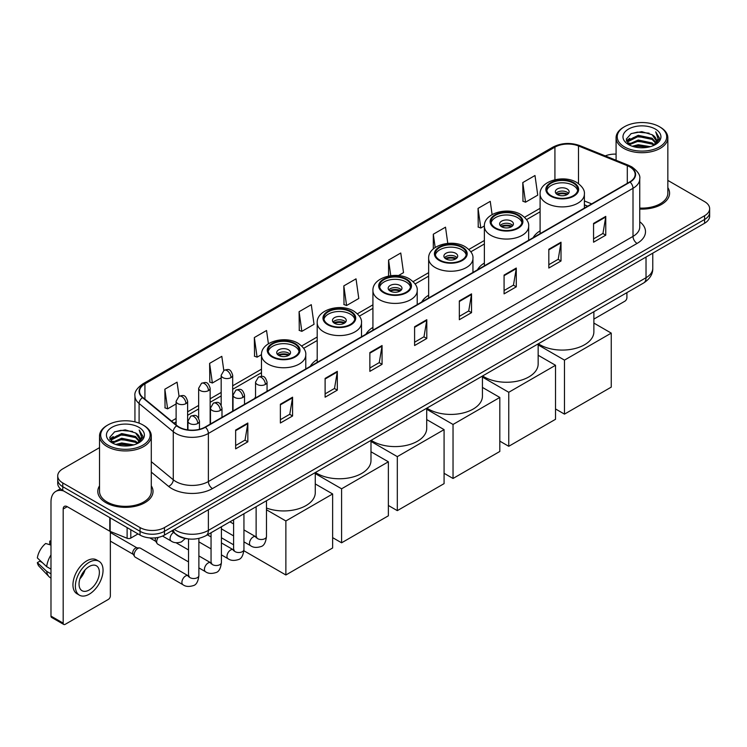<?xml version="1.0" encoding="UTF-8"?>
<svg xmlns="http://www.w3.org/2000/svg" width="747" height="747" viewBox="0 0 747 747"><rect width="100%" height="100%" fill="white"/><g stroke="black" fill="none" stroke-linecap="round" stroke-linejoin="round"><path stroke-width="1.12" d="M255.549 396.965A30.487 17.601 0 0 0 254.55 398.534M317.204 359.55A30.487 17.601 0 0 0 310.276 366.357M372.93 327.382A30.487 17.601 0 0 0 365.993 334.189M428.647 295.205A30.487 17.601 0 0 0 421.719 302.021M484.373 263.037A30.487 17.601 0 0 0 477.436 269.844M540.1 230.87A30.487 17.601 0 0 0 533.162 237.677M587.609 206.237L584.387 204.93M187.273 538.764A17.256 9.963 180 0 1 176.357 534.684L171.745 530.874M99.528 447.64L62.776 468.864A17.256 9.963 0 0 0 57.724 475.904L57.724 483.421A17.256 9.963 0 0 0 62.776 490.462L140.053 535.085A17.256 9.963 0 0 0 164.461 535.085L704.598 223.241A17.256 9.963 0 0 0 709.65 216.191L709.65 212.437A17.256 9.963 0 0 1 704.598 219.478A17.256 9.963 0 0 0 709.65 212.437L709.65 208.674A17.256 9.963 0 0 0 704.598 201.634L667.846 180.41M57.724 475.904A17.256 9.963 0 0 0 62.776 482.954L140.053 527.569A17.256 9.963 0 0 0 164.461 527.569L164.461 531.322L704.598 219.478L164.461 531.322A17.256 9.963 0 0 1 140.053 531.322A17.256 9.963 0 0 0 164.461 531.322L164.461 535.085M62.776 482.954L62.776 486.708L140.053 531.322L62.776 486.708A17.256 9.963 0 0 1 57.724 479.667A17.256 9.963 0 0 0 62.776 486.708L62.776 490.462M99.528 485.858A27.611 15.939 0 0 0 97.801 491.405A27.611 15.939 0 0 0 105.887 502.675A27.611 15.939 0 0 0 135.982 506.13A27.611 15.939 0 0 0 153.023 491.405A27.611 15.939 0 0 0 151.296 485.858A27.611 15.939 0 0 1 153.023 491.405A27.611 15.939 0 0 1 135.982 506.13A27.611 15.939 0 0 1 105.887 502.675A27.611 15.939 0 0 1 97.801 491.405A27.611 15.939 0 0 1 99.528 485.858M629.758 166.88A18.404 10.626 180 0 1 635.146 174.396A18.404 10.626 180 0 1 629.758 181.904L205.136 427.06A18.404 10.626 180 0 1 177.039 425.641L142.864 397.469A18.404 10.626 180 0 1 139.54 391.372A18.404 10.626 180 0 1 144.927 383.855L554.928 147.15A18.404 10.626 180 0 1 578.495 145.954L627.303 165.685A18.404 10.626 180 0 1 629.758 166.88M630.085 166.693A18.871 10.897 0 0 0 627.564 165.47L578.766 145.74A18.871 10.897 0 0 0 554.601 146.963L144.601 383.669A18.871 10.897 0 0 0 142.49 397.619L176.665 425.799A18.871 10.897 0 0 0 205.453 427.247L630.085 182.091A18.871 10.897 0 0 0 630.085 166.693M235.641 430.067L235.641 448.854L247.836 441.813L247.836 423.026L235.641 430.067M235.641 445.52L245.035 440.095L247.789 423.652A4.603 2.661 -120 0 0 247.836 423.026M244.951 440.142L247.836 441.813M280.377 404.239L280.377 423.026L292.581 415.976L292.581 397.189L280.377 404.239M280.377 419.693L289.771 414.268L292.525 397.815A4.603 2.661 -120 0 0 292.581 397.189M289.696 414.314L292.581 415.976M325.113 378.412L325.113 397.189L337.317 390.149L337.317 371.362L325.113 378.412M325.113 393.865L334.516 388.431L337.27 371.987A4.603 2.661 -120 0 0 337.317 371.362M334.432 388.487L337.317 390.149M369.858 352.575L369.858 371.362L382.062 364.321L382.062 345.534L369.858 352.575M369.858 368.028L379.252 362.603L382.006 346.16A4.603 2.661 -120 0 0 382.062 345.534M379.177 362.65L382.062 364.321M593.557 223.428L593.557 242.215L605.761 235.165L605.761 216.378L593.557 223.428M593.557 238.881L602.96 233.447L605.714 217.004A4.603 2.661 -120 0 0 605.761 216.378M602.876 233.503L605.761 235.165M548.821 249.255L548.821 268.042L561.016 260.992L561.016 242.215L548.821 249.255M548.821 264.709L558.214 259.284L560.969 242.831A4.603 2.661 -120 0 0 561.016 242.215M558.13 259.33L561.016 260.992M504.076 275.083L504.076 293.87L516.28 286.829L516.28 268.042L504.076 275.083M504.076 290.536L513.478 285.111L516.233 268.668A4.603 2.661 -120 0 0 516.28 268.042M513.394 285.158L516.28 286.829M459.34 300.92L459.34 319.707L471.544 312.657L471.544 293.87L459.34 300.92M459.34 316.373L468.733 310.939L471.488 294.495A4.603 2.661 -120 0 0 471.544 293.87M468.649 310.995L471.544 312.657M414.594 326.747L414.594 345.534L426.798 338.484L426.798 319.697L414.594 326.747M414.594 342.201L423.997 336.776L426.752 320.323A4.603 2.661 -120 0 0 426.798 319.697M423.913 336.822L426.798 338.484M639.749 209.067A27.611 15.939 0 0 0 669.573 193.184A27.611 15.939 0 0 0 667.846 187.628A27.611 15.939 0 0 1 669.573 193.184A27.611 15.939 0 0 1 639.749 209.067M164.461 527.569L704.598 215.724A17.256 9.963 0 0 0 709.65 208.674M616.079 154.115A17.256 9.963 0 0 0 605.247 155.89M268.406 343.76L266.548 330.501L254.344 337.551L254.54 356.216M223.792 370.447L221.812 356.338L209.608 363.378L209.804 382.053M179.047 396.265L177.067 382.165L164.863 389.206L165.059 407.881M398.431 275.578L403.52 272.636L400.765 253.009L388.571 260.059L388.571 276.054M447.78 243.373L445.511 227.181L433.307 234.222L433.307 248.938M492.105 214.585L490.247 201.354L478.052 208.394L478.248 227.069M522.788 182.567L525.543 202.194L537.747 195.144L534.992 175.517L522.788 182.567L522.984 201.242M299.089 311.714L301.844 331.351L314.039 324.301L311.284 304.673L299.089 311.714L299.286 330.389M343.825 285.886L346.58 305.514L358.784 298.473L356.03 278.846L343.825 285.886L344.022 304.561M346.58 305.514L343.825 304.487M388.571 260.059L390.765 275.69M433.307 234.222L435.174 247.509M478.052 208.394L480.807 228.022L484.373 225.958M480.807 228.022L478.052 226.995M525.543 202.194L522.788 201.167M301.844 331.351L299.089 330.314M254.344 337.551L257.099 357.178L261.487 354.638M257.099 357.178L254.344 356.151M209.608 363.378L212.363 383.006L221.177 377.917M212.363 383.006L209.608 381.978M164.863 389.206L167.617 408.842L176.115 403.931M167.617 408.842L164.863 407.806M593.874 319.1L624.875 301.2A2.876 1.662 120 0 0 626.91 297.68L626.91 292.647M624.473 146.916A24.735 14.277 0 0 0 659.452 146.916A24.735 14.277 0 0 0 659.452 126.719L660.264 127.195A25.884 14.94 0 0 1 667.846 137.756A25.884 14.94 0 0 1 651.87 151.566A25.884 14.94 0 0 1 623.661 148.326A25.884 14.94 0 0 1 616.079 137.756A25.884 14.94 0 0 1 623.661 127.195L624.473 126.719A24.735 14.277 0 0 0 624.473 146.916M639.749 208.068A25.884 14.94 0 0 0 667.846 193.184L667.846 137.756M632.27 146.244L638.237 144.713L650.338 146.655M633.979 146.767L638.237 145.889L648.573 147.094M628.544 144.32L638.237 140.016L652.131 142.948L654.363 144.806M629.142 144.815L638.237 141.192L652.131 144.124L653.746 145.357M627.751 143.527L628.068 140.408L638.237 135.319L652.131 138.251L655.931 142.565M627.62 142.957L628.068 141.585L638.237 136.496L652.131 139.428L655.661 143.125M653.597 145.478A14.38 8.301 0 0 0 656.342 140.604A14.38 8.301 0 0 0 652.131 134.731L656.333 140.884M655.38 129.072A18.983 10.962 0 0 0 628.582 129.044A18.983 10.962 0 0 0 628.451 144.526A18.983 10.962 0 0 0 628.535 144.573A18.983 10.962 0 0 0 655.464 144.526A18.983 10.962 0 0 0 655.38 129.072M652.131 134.731L641.794 131.649L631.178 133.601L626.257 139.166L629.525 145.095M654.774 144.909L659.358 139.091L659.452 138.046L655.717 131.808L658.07 138.793L653.746 145.413M660.264 127.195L659.452 126.719A24.735 14.277 0 0 0 624.473 126.719M655.717 131.808L659.452 138.279M630.935 133.722L637.434 132.116L649.078 133.162M626.444 141.276L628.563 139.614M633.232 137.625L637.434 136.813L648.667 137.737M633.232 142.322L637.434 141.51L648.667 142.434M634.1 146.795L637.434 146.207L648.555 147.094M626.322 140.819L629.805 138.344M628.171 143.975L629.805 143.041M573.22 183.08A15.528 8.964 0 0 0 556.3 181.138A15.528 8.964 0 0 0 546.711 189.421A15.528 8.964 0 0 0 551.258 195.761A15.528 8.964 0 0 0 568.187 197.703A15.528 8.964 0 0 0 577.767 189.421A15.528 8.964 0 0 0 573.22 183.08M577.636 190.597A15.528 8.964 0 0 0 573.22 185.433A15.528 8.964 0 0 0 557.253 183.276A15.528 8.964 0 0 0 546.841 190.597M538.335 343.779A31.635 18.264 0 0 0 539.866 344.731A31.635 18.264 0 0 0 574.35 348.69A31.635 18.264 0 0 0 593.874 331.817L593.874 311.714M567.122 188.954A6.9 3.987 0 0 0 559.596 188.085A6.9 3.987 0 0 0 555.338 191.774A6.9 3.987 0 0 0 557.355 194.584A6.9 3.987 0 0 0 564.881 195.453A6.9 3.987 0 0 0 569.139 191.774A6.9 3.987 0 0 0 567.122 188.954M568.532 193.417A6.9 3.987 0 0 0 567.122 192.24A6.9 3.987 0 0 0 555.955 193.417M556.664 194.117A9.207 5.313 180 0 1 567.412 193.949L567.412 194.407M557.421 194.622A8.049 4.65 180 0 1 566.581 194.425L567.412 193.949M566.45 194.93L566.581 194.425M564.48 414.127L564.48 360.119L611.251 333.115L611.251 387.123L564.48 414.127L555.525 408.964M564.48 360.119L538.157 344.918M593.874 323.077L611.251 333.115M517.503 215.248A15.528 8.964 0 0 0 500.574 213.306A15.528 8.964 0 0 0 490.984 221.588A15.528 8.964 0 0 0 495.541 227.928A15.528 8.964 0 0 0 512.461 229.88A15.528 8.964 0 0 0 522.05 221.588A15.528 8.964 0 0 0 517.503 215.248M521.92 222.765A15.528 8.964 0 0 0 517.503 217.601A15.528 8.964 0 0 0 501.526 215.453A15.528 8.964 0 0 0 491.124 222.765M482.609 375.956A31.635 18.264 0 0 0 484.149 376.908A31.635 18.264 0 0 0 518.623 380.867A31.635 18.264 0 0 0 538.157 363.994L538.157 343.891M511.396 221.121A6.9 3.987 0 0 0 503.88 220.262A6.9 3.987 0 0 0 499.612 223.941A6.9 3.987 0 0 0 501.639 226.761A6.9 3.987 0 0 0 509.165 227.62A6.9 3.987 0 0 0 513.422 223.941A6.9 3.987 0 0 0 511.396 221.121M512.806 225.585A6.9 3.987 0 0 0 511.396 224.408A6.9 3.987 0 0 0 500.229 225.585M500.938 226.285A9.207 5.313 180 0 1 511.695 226.117L511.695 226.584M501.695 226.789A8.049 4.65 180 0 1 510.864 226.602L511.695 226.117M510.724 227.097L510.864 226.602M508.754 446.295L508.754 392.287L555.525 365.283L555.525 419.291L508.754 446.295L499.808 441.132M508.754 392.287L482.431 377.086M538.157 355.255L555.525 365.283M461.777 247.425A15.528 8.964 0 0 0 444.857 245.483A15.528 8.964 0 0 0 435.268 253.765A15.528 8.964 0 0 0 439.815 260.105A15.528 8.964 0 0 0 456.744 262.048A15.528 8.964 0 0 0 466.324 253.765A15.528 8.964 0 0 0 461.777 247.425M466.193 254.932A15.528 8.964 0 0 0 461.777 249.769A15.528 8.964 0 0 0 445.81 247.621A15.528 8.964 0 0 0 435.398 254.932M426.892 408.123A31.635 18.264 0 0 0 428.423 409.076A31.635 18.264 0 0 0 462.907 413.035A31.635 18.264 0 0 0 482.431 396.162L482.431 376.058M455.679 253.289A6.9 3.987 0 0 0 448.153 252.43A6.9 3.987 0 0 0 443.895 256.109A6.9 3.987 0 0 0 445.912 258.929A6.9 3.987 0 0 0 453.438 259.797A6.9 3.987 0 0 0 457.696 256.109A6.9 3.987 0 0 0 455.679 253.289M457.08 257.752A6.9 3.987 0 0 0 455.679 256.585A6.9 3.987 0 0 0 444.512 257.752M445.221 258.462A9.207 5.313 180 0 1 455.969 258.294L455.969 258.751M445.978 258.966A8.049 4.65 180 0 1 455.138 258.77L455.969 258.294M454.998 259.274L455.138 258.77M453.037 478.472L453.037 424.455L499.808 397.451L499.808 451.459L453.037 478.472L444.082 473.299M453.037 424.455L426.714 409.263M482.431 387.422L499.808 397.451M406.06 279.593A15.528 8.964 0 0 0 389.131 277.651A15.528 8.964 0 0 0 379.541 285.933A15.528 8.964 0 0 0 384.089 292.273A15.528 8.964 0 0 0 401.018 294.215A15.528 8.964 0 0 0 410.607 285.933A15.528 8.964 0 0 0 406.06 279.593M410.467 287.109A15.528 8.964 0 0 0 406.06 281.946A15.528 8.964 0 0 0 390.083 279.789A15.528 8.964 0 0 0 379.681 287.109M371.166 440.291A31.635 18.264 0 0 0 372.706 441.244A31.635 18.264 0 0 0 407.18 445.203A31.635 18.264 0 0 0 426.714 428.33L426.714 408.226M399.953 285.466A6.9 3.987 0 0 0 392.436 284.598A6.9 3.987 0 0 0 388.169 288.286A6.9 3.987 0 0 0 390.195 291.097A6.9 3.987 0 0 0 397.712 291.965A6.9 3.987 0 0 0 401.979 288.286A6.9 3.987 0 0 0 399.953 285.466M401.363 289.929A6.9 3.987 0 0 0 399.953 288.753A6.9 3.987 0 0 0 388.785 289.929M389.495 290.63A9.207 5.313 180 0 1 400.243 290.462L400.243 290.919M390.251 291.134A8.049 4.65 180 0 1 399.421 290.938L400.243 290.462M399.281 291.442L399.421 290.938M397.311 510.64L397.311 456.632L444.082 429.628L444.082 483.636L397.311 510.64L388.365 505.476M397.311 456.632L370.988 441.43M426.714 419.59L444.082 429.628M350.334 311.76A15.528 8.964 0 0 0 333.405 309.818A15.528 8.964 0 0 0 323.825 318.101A15.528 8.964 0 0 0 328.372 324.441A15.528 8.964 0 0 0 345.291 326.392A15.528 8.964 0 0 0 354.881 318.101A15.528 8.964 0 0 0 350.334 311.76M354.75 319.277A15.528 8.964 0 0 0 350.334 314.113A15.528 8.964 0 0 0 334.367 311.966A15.528 8.964 0 0 0 323.955 319.277M315.449 472.468A31.635 18.264 0 0 0 316.98 473.421A31.635 18.264 0 0 0 351.463 477.38A31.635 18.264 0 0 0 370.988 460.507L370.988 440.403M344.236 317.634A6.9 3.987 0 0 0 336.71 316.775A6.9 3.987 0 0 0 332.452 320.454A6.9 3.987 0 0 0 334.469 323.274A6.9 3.987 0 0 0 341.995 324.133A6.9 3.987 0 0 0 346.253 320.454A6.9 3.987 0 0 0 344.236 317.634M345.637 322.097A6.9 3.987 0 0 0 344.236 320.921A6.9 3.987 0 0 0 333.069 322.097M333.778 322.797A9.207 5.313 180 0 1 344.526 322.629L344.526 323.096M334.535 323.302A8.049 4.65 180 0 1 343.695 323.115L344.526 322.629M343.555 323.61L343.695 323.115M341.594 542.808L341.594 488.799L388.365 461.795L388.365 515.803L341.594 542.808L332.639 537.644M341.594 488.799L315.271 473.598M370.988 451.767L388.365 461.795M294.617 343.937A15.528 8.964 0 0 0 277.688 341.995A15.528 8.964 0 0 0 268.098 350.278A15.528 8.964 0 0 0 272.646 356.618A15.528 8.964 0 0 0 289.575 358.56A15.528 8.964 0 0 0 299.164 350.278A15.528 8.964 0 0 0 294.617 343.937M299.024 351.445A15.528 8.964 0 0 0 294.617 346.281A15.528 8.964 0 0 0 278.64 344.134A15.528 8.964 0 0 0 268.238 351.445M266.474 508.025A31.635 18.264 0 0 0 298.763 508.716A31.635 18.264 0 0 0 315.271 492.675L315.271 472.571M288.51 349.801A6.9 3.987 0 0 0 280.993 348.942A6.9 3.987 0 0 0 276.726 352.621A6.9 3.987 0 0 0 278.752 355.441A6.9 3.987 0 0 0 286.269 356.31A6.9 3.987 0 0 0 290.536 352.621A6.9 3.987 0 0 0 288.51 349.801M289.92 354.265A6.9 3.987 0 0 0 288.51 353.098A6.9 3.987 0 0 0 277.342 354.265M278.052 354.974A9.207 5.313 180 0 1 288.8 354.806L288.8 355.264M278.808 355.479A8.049 4.65 180 0 1 287.968 355.283L288.8 354.806M287.838 355.787L287.968 355.283M285.868 574.985L285.868 520.967L332.639 493.963L332.639 547.971L285.868 574.985L243.895 550.744M233.596 544.796L221.411 537.765M285.868 520.967L266.474 509.771M315.271 483.935L332.639 493.963M188.524 561.903L157.766 544.143A5.173 2.988 -60 0 1 157.113 543.508A5.173 2.988 -60 0 1 156.693 541.78A5.173 2.988 -60 0 1 158.28 537.373M157.113 543.508L155.572 541.033A3.735 2.157 -60 0 1 155.264 539.782A3.735 2.157 -60 0 1 155.721 537.793M134.161 554.788A5.173 2.988 -60 0 1 137.821 548.447A5.173 2.988 -60 0 1 139.53 547.943A5.173 2.988 -60 0 1 140.408 548.186L188.16 575.76A5.173 2.988 -60 0 0 185.798 575.89A5.173 2.988 -60 0 0 185.564 576.012A5.173 2.988 -60 0 0 182.184 580.578A5.173 2.988 -60 0 0 182.978 584.724L135.226 557.159A5.173 2.988 -60 0 1 134.581 556.515A5.173 2.988 -60 0 1 134.161 554.788M134.581 556.515L133.041 554.041A3.735 2.157 -60 0 1 132.733 552.789A3.735 2.157 -60 0 1 135.375 548.214A3.735 2.157 -60 0 1 136.617 547.85L139.53 547.943M130.8 529.735L130.8 538.073L138.018 533.909M63.635 490.966A23.008 13.287 -120 0 0 55.745 491.442A23.008 13.287 -120 0 0 50.983 501.975L50.983 616.098L63.187 623.138L63.187 509.015A5.752 3.324 60 0 1 64.373 506.382A5.752 3.324 60 0 1 67.249 506.671L109.781 531.22L109.781 517.606M63.187 623.138A2.876 1.662 120 0 0 63.775 624.455L51.58 617.414A2.876 1.662 -60 0 1 50.983 616.098M63.775 624.455A2.876 1.662 120 0 0 65.213 624.315L108.334 599.421A2.876 1.662 120 0 0 110.36 595.901L110.36 531.49M130.8 538.073A2.876 1.662 180 0 1 127.121 538.26L110.164 531.406A2.876 1.662 180 0 1 109.781 531.22M89.21 589.981A14.38 8.301 120 0 0 98.604 577.31A14.38 8.301 120 0 0 96.4 565.787A14.38 8.301 120 0 0 89.21 566.506A14.38 8.301 120 0 0 79.817 579.177A14.38 8.301 120 0 0 82.021 590.7A14.38 8.301 120 0 0 89.21 589.981M79.92 578.841A14.38 8.301 120 0 0 85.083 569.896M50.983 541.5L49.76 541.136L49.76 544.021L50.983 544.731M98.996 561.305L96.55 559.895A19.553 11.289 120 0 0 86.773 560.866A19.553 11.289 120 0 0 74 578.103A19.553 11.289 120 0 0 76.997 593.772L79.434 595.182A19.553 11.289 120 0 0 89.21 594.21A19.553 11.289 120 0 0 101.994 576.983A19.553 11.289 120 0 0 98.996 561.305A19.553 11.289 120 0 0 89.21 562.276A19.553 11.289 120 0 0 76.437 579.513A19.553 11.289 120 0 0 79.434 595.182M50.983 554.946A18.983 10.962 120 0 0 46.659 566.646L37.35 557.934A14.959 8.637 120 0 1 45.698 543.48L50.983 545.086M50.983 569.139L46.659 566.646M42.383 562.65L39.852 561.184L37.35 562.631L46.659 571.343L50.983 573.836M46.659 571.343A18.983 10.962 120 0 0 49.003 576.647A18.983 10.962 120 0 0 50.441 577.776L50.983 578.085M50.983 540.791A14.959 8.637 120 0 0 49.76 541.136M37.35 562.631A14.959 8.637 120 0 0 39.115 566.357L49.003 576.647M107.923 445.147A24.735 14.277 0 0 0 142.901 445.147A24.735 14.277 0 0 0 142.901 424.95L143.713 425.416A25.884 14.94 0 0 1 151.296 435.987A25.884 14.94 0 0 1 135.319 449.797A25.884 14.94 0 0 1 107.11 446.557A25.884 14.94 0 0 1 99.528 435.987A25.884 14.94 0 0 1 107.11 425.416L107.923 424.95A24.735 14.277 0 0 0 107.923 445.147M99.528 435.987L99.528 491.405A25.884 14.94 0 0 0 107.11 501.975A25.884 14.94 0 0 0 135.319 505.215A25.884 14.94 0 0 0 151.296 491.405L151.296 435.987M115.72 444.474L121.696 442.943L133.788 444.876M117.428 444.988L121.696 444.11L132.023 445.315M111.994 442.551L121.696 438.246L135.58 441.178L137.812 443.027M112.592 443.036L121.696 439.413L135.58 442.345L137.196 443.587M111.2 441.748L111.527 438.638L121.696 433.549L135.58 436.481L139.381 440.795M111.079 441.178L111.527 439.806L121.696 434.717L135.58 437.649L139.11 441.356M137.046 443.709A14.38 8.301 0 0 0 139.792 438.825A14.38 8.301 0 0 0 135.58 432.952L139.782 439.115M138.839 427.293A18.983 10.962 0 0 0 112.031 427.275A18.983 10.962 0 0 0 111.91 442.747A18.983 10.962 0 0 0 111.994 442.794A18.983 10.962 0 0 0 138.914 442.747A18.983 10.962 0 0 0 138.839 427.293M135.58 432.952L125.244 429.87L114.636 431.822L109.706 437.387L112.974 443.316M138.232 443.13L142.817 437.312L142.901 436.267L139.175 430.029L141.528 437.023L137.205 443.634M143.713 425.416L142.901 424.95A24.735 14.277 0 0 0 107.923 424.95M139.175 430.029L142.901 436.509M114.384 431.943L120.883 430.347L132.536 431.392M109.893 439.507L112.022 437.835M116.691 435.856L120.883 435.043L132.116 435.959M116.691 440.553L120.883 439.74L132.116 440.655M117.55 445.025L120.883 444.437L132.004 445.324M109.772 439.04L113.255 436.565M111.63 442.205L113.255 441.262M174.303 529.399A23.008 13.287 0 0 0 175.844 530.389A23.008 13.287 0 0 0 208.385 530.389L646.024 277.716A23.008 13.287 0 0 0 652.766 268.322C652.934 274.037 649.89 278.92 643.643 282.982L206.004 535.655A11.504 6.639 60 0 0 208.385 530.389L208.385 509.725M646.024 257.052L646.024 277.716A11.504 6.639 60 0 1 643.643 282.982M173.369 529.94A11.504 7.694 129.5 0 0 175.377 533.675L171.885 530.8M704.598 223.241L704.598 215.724M140.053 535.085L140.053 527.569M639.749 221.728A28.759 16.602 180 0 1 637.079 243.429L212.456 488.585A5.752 3.324 60 0 1 208.385 481.544L633.008 236.388A23.008 13.287 0 0 0 639.749 226.995L639.749 178.897A23.008 13.287 180 0 1 633.008 188.291A5.752 3.324 -120 0 0 630.085 182.091M212.456 488.585A28.759 16.602 180 0 1 171.782 488.585A28.759 16.602 180 0 1 168.561 486.372L151.296 472.141M176.665 425.799A5.752 3.847 129.5 0 0 173.267 431.673L173.267 479.77A23.008 13.287 0 0 0 175.844 481.544A23.008 13.287 0 0 0 208.385 481.544L208.385 433.447A23.008 13.287 180 0 1 173.267 431.673L139.101 403.501A23.008 13.287 180 0 1 134.936 395.882L134.936 421.868M639.749 178.897C640.515 175.312 637.873 171.296 631.822 166.87L628.797 165.404A5.752 2.689 112 0 0 627.564 165.47M628.797 165.404L579.989 145.674C570.465 142.304 561.427 142.798 552.864 147.15A5.752 3.324 60 0 1 554.601 146.963M144.601 383.669A5.752 3.324 -120 0 0 142.864 383.855C136.897 388.151 134.255 392.156 134.936 395.882M142.49 397.619A5.752 3.847 129.5 0 0 139.101 403.501L139.101 423.147M579.989 145.674A5.752 2.689 112 0 0 578.766 145.74M205.453 427.247A5.752 3.324 60 0 1 208.385 433.447L633.008 188.291L633.008 236.388A5.752 3.324 60 0 0 637.079 243.429M151.296 461.655L173.267 479.77A5.752 3.847 -50.5 0 1 168.561 486.372M144.927 383.855L144.927 399.169M627.303 165.685L627.303 183.323M578.495 145.954L578.495 183.603M591.68 203.894L584.387 200.943M554.928 147.15L554.928 179.71M540.1 208.31L524.571 217.274M484.373 240.487L468.845 249.451M428.647 272.655L413.119 281.619M372.93 304.823L357.402 313.787M317.204 337L301.676 345.964M261.487 369.167L232.681 385.797M221.177 392.436L210.15 398.805M198.646 405.444L187.618 411.812M176.115 418.451L171.53 421.103M414.594 327.345L426.752 320.323M459.34 301.508L471.488 294.495M504.076 275.68L516.233 268.668M548.821 249.853L560.969 242.831M593.557 224.016L605.714 217.004M369.858 353.172L382.006 346.16M325.113 379L337.27 371.987M280.377 404.837L292.525 397.815M235.641 430.664L247.789 423.652M550.651 196.116A16.397 9.468 0 0 0 573.836 196.116A16.397 9.468 0 0 0 573.836 182.726A16.397 9.468 0 0 0 550.651 182.726A16.397 9.468 0 0 0 550.651 196.116M584.387 208.105L584.387 194.117A22.149 12.783 180 0 1 570.717 205.929A22.149 12.783 180 0 1 546.58 203.156A22.149 12.783 180 0 1 540.1 194.117L540.1 233.671M494.925 228.283A16.397 9.468 0 0 0 518.11 228.283A16.397 9.468 0 0 0 518.11 214.903A16.397 9.468 0 0 0 494.925 214.903A16.397 9.468 0 0 0 494.925 228.283M528.661 240.273L528.661 226.285A22.149 12.783 180 0 1 514.991 238.097A22.149 12.783 180 0 1 490.863 235.333A22.149 12.783 180 0 1 484.373 226.285L484.373 265.848M439.208 260.451A16.397 9.468 0 0 0 462.393 260.451A16.397 9.468 0 0 0 462.393 247.07A16.397 9.468 0 0 0 439.208 247.07A16.397 9.468 0 0 0 439.208 260.451M472.944 272.44L472.944 258.462A22.149 12.783 180 0 1 459.274 270.274A22.149 12.783 180 0 1 435.137 267.501A22.149 12.783 180 0 1 428.647 258.462L428.647 298.016M383.482 292.628A16.397 9.468 0 0 0 406.667 292.628A16.397 9.468 0 0 0 406.667 279.238A16.397 9.468 0 0 0 383.482 279.238A16.397 9.468 0 0 0 383.482 292.628M417.218 304.617L417.218 290.63A22.149 12.783 180 0 1 403.548 302.442A22.149 12.783 180 0 1 379.42 299.668A22.149 12.783 180 0 1 372.93 290.63L372.93 330.183M327.765 324.796A16.397 9.468 0 0 0 350.941 324.796A16.397 9.468 0 0 0 350.941 311.415A16.397 9.468 0 0 0 327.765 311.415A16.397 9.468 0 0 0 327.765 324.796M361.501 336.785L361.501 322.797A22.149 12.783 180 0 1 347.831 334.609A22.149 12.783 180 0 1 323.694 331.845A22.149 12.783 180 0 1 317.204 322.797L317.204 362.36M272.039 356.963A16.397 9.468 0 0 0 295.224 356.963A16.397 9.468 0 0 0 295.224 343.583A16.397 9.468 0 0 0 272.039 343.583A16.397 9.468 0 0 0 272.039 356.963M305.775 368.953L305.775 354.974A22.149 12.783 180 0 1 292.105 366.786A22.149 12.783 180 0 1 267.968 364.013A22.149 12.783 180 0 1 261.487 354.974L261.487 376.348M265.372 384.444A5.752 3.324 0 0 0 267.053 382.09C264.718 374.714 262.449 376.189 258.425 377.114A5.752 3.324 60 0 1 261.301 377.394A5.752 3.324 -120 0 1 265.372 384.444A5.752 3.324 0 0 1 257.229 384.444A5.752 3.324 0 0 1 255.549 382.09L258.425 377.114M243.942 541.864L250.581 545.693A5.173 2.988 -60 0 1 249.787 541.547A5.173 2.988 -60 0 1 253.168 536.981A5.173 2.988 -60 0 1 253.401 536.86A5.173 2.988 -60 0 1 255.754 536.729L243.942 529.912M256.417 537.252L255.96 537.635L256.128 536.514A5.173 2.988 -0 0 0 257.64 538.634A5.173 2.988 -0 0 0 264.727 538.755A5.173 2.988 -0 0 0 266.474 536.514C265.764 542.527 263.906 545.889 260.89 546.589C256.566 547.906 253.13 547.607 250.581 545.693M242.84 397.451A5.752 3.324 0 0 0 244.521 395.107C242.187 387.721 239.918 389.196 235.893 390.121A5.752 3.324 60 0 1 238.769 390.41A5.752 3.324 -120 0 1 242.84 397.451A5.752 3.324 0 0 1 234.698 397.451A5.752 3.324 0 0 1 233.017 395.107L235.893 390.121M221.411 554.872L228.05 558.709A5.173 2.988 -60 0 1 227.256 554.554A5.173 2.988 -60 0 1 230.636 549.997A5.173 2.988 -60 0 1 230.86 549.867A5.173 2.988 -60 0 1 233.223 549.736L221.411 542.92M233.886 550.259L233.428 550.642L233.596 549.521A5.173 2.988 -0 0 0 235.109 551.641A5.173 2.988 -0 0 0 242.196 551.772A5.173 2.988 -0 0 0 243.942 549.521C243.233 555.535 241.374 558.896 238.358 559.596C234.035 560.913 230.599 560.614 228.05 558.709M220.3 410.458A5.752 3.324 0 0 0 221.99 408.114C219.655 400.737 217.386 402.203 213.362 403.128A5.752 3.324 60 0 1 216.238 403.417A5.752 3.324 -120 0 1 220.3 410.458A5.752 3.324 0 0 1 212.167 410.458A5.752 3.324 0 0 1 210.486 408.114L213.362 403.128M198.879 567.888L205.509 571.716A5.173 2.988 -60 0 1 204.715 567.561A5.173 2.988 -60 0 1 208.105 563.005A5.173 2.988 -60 0 1 208.329 562.883A5.173 2.988 -60 0 1 210.691 562.743L198.879 555.927M211.354 563.266L210.897 563.649L211.056 562.538A5.173 2.988 -0 0 0 212.578 564.648A5.173 2.988 -0 0 0 219.655 564.779A5.173 2.988 -0 0 0 221.411 562.538C220.701 568.542 218.843 571.903 215.827 572.604C211.504 573.92 208.068 573.621 205.509 571.716M197.768 423.474A5.752 3.324 0 0 0 199.458 421.121C197.124 413.745 194.855 415.211 190.83 416.144A5.752 3.324 60 0 1 193.706 416.424A5.752 3.324 -120 0 1 197.768 423.474A5.752 3.324 0 0 1 189.635 423.474A5.752 3.324 0 0 1 187.955 421.121L190.83 416.144M188.823 576.282L188.356 576.665L188.524 575.545A5.173 2.988 -0 0 0 190.046 577.655A5.173 2.988 -0 0 0 197.124 577.786A5.173 2.988 -0 0 0 198.879 575.545C198.17 581.558 196.312 584.91 193.296 585.62C188.972 586.937 185.527 586.638 182.978 584.724M231 377.608A5.752 3.324 0 0 0 232.681 375.265C230.347 367.879 228.078 369.354 224.053 370.279A5.752 3.324 60 0 1 226.929 370.568A5.752 3.324 -120 0 1 231 377.608A5.752 3.324 0 0 1 222.867 377.608A5.752 3.324 0 0 1 221.177 375.265L224.053 370.279M208.469 390.616A5.752 3.324 0 0 0 210.15 388.272C207.815 380.895 205.546 382.361 201.522 383.286A5.752 3.324 60 0 1 204.398 383.575A5.752 3.324 -120 0 1 208.469 390.616A5.752 3.324 0 0 1 200.336 390.616A5.752 3.324 0 0 1 198.646 388.272L201.522 383.286M185.938 403.623A5.752 3.324 0 0 0 187.618 401.279C185.284 393.902 183.015 395.368 178.991 396.293A5.752 3.324 60 0 1 181.866 396.582A5.752 3.324 -120 0 1 185.938 403.623A5.752 3.324 0 0 1 177.795 403.623A5.752 3.324 0 0 1 176.115 401.279L178.991 396.293M185.293 538.475L181.456 541.911C177.132 543.228 173.696 542.929 171.147 541.024A5.173 2.988 -60 0 1 170.073 538.652A5.173 2.988 -60 0 1 173.584 532.396M63.187 509.015L67.249 506.671M110.164 517.82L110.164 531.406M127.121 538.26L127.121 527.615M206.004 535.655C196.741 540.305 187.488 540.305 178.234 535.655L175.377 533.675M652.766 268.322L652.766 253.158M552.864 147.15L142.864 383.855M540.1 211.812L526.56 219.627M484.373 243.989L470.834 251.804M428.647 276.157L415.117 283.972M372.93 308.324L359.391 316.14M317.204 340.501L303.674 348.317M261.487 372.669L232.681 389.299M221.177 395.938L210.15 402.306M198.646 408.945L187.618 415.313M176.115 421.952L174.032 423.157M587.74 206.163L584.387 204.809M627.583 143.321L627.583 142.369M616.079 160.269L616.079 137.756M584.387 194.117C584.873 190.224 582.315 186.33 576.712 182.445C563.649 174.368 539.325 180.849 540.1 194.117M528.661 226.285C529.147 222.391 526.588 218.498 520.986 214.613C507.932 206.536 483.608 213.016 484.373 226.285M472.944 258.462C473.43 254.559 470.871 250.665 465.269 246.79C452.206 238.704 427.882 245.184 428.647 258.462M417.218 290.63C417.704 286.736 415.145 282.842 409.543 278.958C396.489 270.881 372.165 277.361 372.93 290.63M361.501 322.797C361.987 318.904 359.428 315.01 353.817 311.125C340.763 303.049 316.439 309.529 317.204 322.797M305.775 354.974C306.261 351.071 303.702 347.178 298.1 343.293C285.046 335.216 260.722 341.696 261.487 354.974M256.809 537.14L255.754 536.729M266.474 500.733L266.474 536.514M267.053 391.316L267.053 382.09M233.596 535.888L221.411 528.857M256.128 506.718L256.128 536.514M255.549 397.955L255.549 382.09M233.596 523.936L229.945 521.826M234.278 550.156L233.223 549.736M243.942 513.749L243.942 549.521M244.521 404.323L244.521 395.107M211.056 548.896L198.879 541.864M233.596 519.725L233.596 549.521M233.017 410.962L233.017 395.107M211.056 536.944L207.414 534.833M211.737 563.163L210.691 562.743M221.411 526.756L221.411 562.538M221.99 417.33L221.99 408.114M149.82 537.896L155.759 541.332M211.056 532.732L211.056 562.538M210.486 423.969L210.486 408.114M188.524 549.951L176.031 542.742M189.206 576.17L188.16 575.76M198.879 538.391L198.879 575.545M199.458 429.292L199.458 421.121M110.36 541.136L133.227 554.339M188.524 538.932L188.524 575.545M187.955 429.898L187.955 421.121M110.36 532.508L136.962 547.859M232.681 411.158L232.681 375.265M221.177 405.173L221.177 375.265M210.15 424.165L210.15 388.272M198.646 418.18L198.646 388.272M187.618 429.852L187.618 401.279M171.147 541.024L162.519 536.047M176.115 424.884L176.115 401.279M55.745 491.442L60.404 488.753M111.032 441.552L111.032 440.599"/></g></svg>
